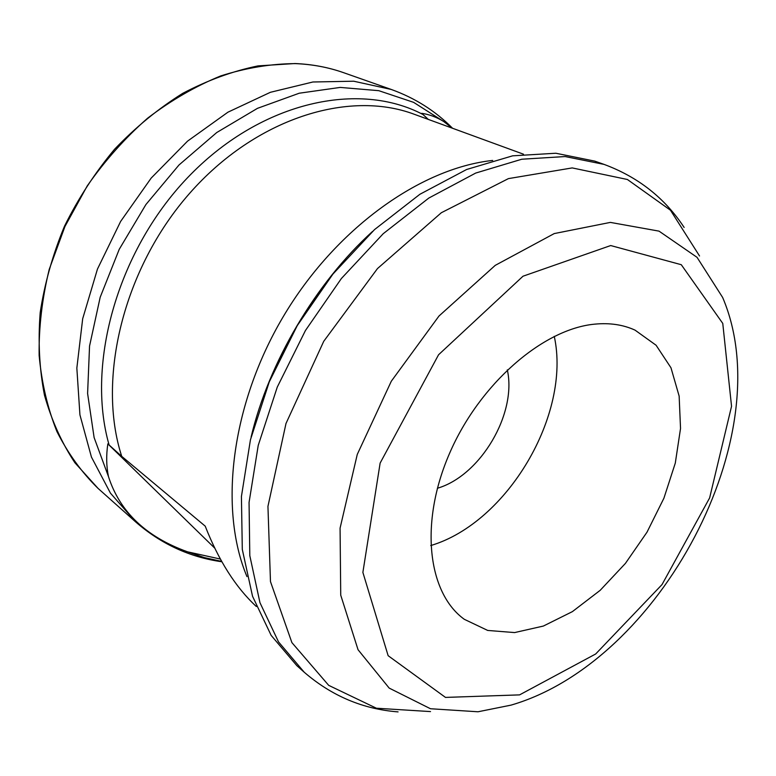 <?xml version="1.0" encoding="UTF-8"?>
<svg xmlns="http://www.w3.org/2000/svg" width="776" height="776" viewBox="0 0 776 776"><rect width="100%" height="100%" fill="white"/><g stroke="black" fill="none" stroke-linecap="round" stroke-linejoin="round"><path stroke-width="1.16" d="M437.373 488.269C480.48 475.727 517.136 413.647 507.31 369.842M594.755 324.145C543.113 328.84 479.549 383.751 449.517 453.465C419.224 523.14 427.799 593.068 464.31 619.306L487.706 630.442L514.614 632.576L543.365 626.057L572.378 611.633L600.168 590.332L625.427 563.386L647 532.19L663.907 498.221L675.295 463.097L680.533 428.468L679.145 396.1L670.968 367.775L656.098 345.252L635.049 330.139C623.157 324.698 609.723 322.7 594.755 324.145M604.067 164.396L565.132 156.548L521.812 159.226L475.707 173.058L428.779 198.084L383.228 233.692L341.382 278.516L305.443 330.508L277.274 387.088L258.233 445.375L249.057 502.45L249.804 555.645L259.96 602.69L278.535 641.917L304.211 672.22L296.839 665.643L271.154 635.379L252.54 596.278L242.296 549.418L241.423 496.504L250.444 439.759L269.282 381.84L297.227 325.658L332.933 274.054L374.546 229.58L419.884 194.281L466.638 169.488L512.616 155.831L555.849 153.241L594.755 161.117L604.067 164.396C638.115 177.006 664.809 198.016 684.141 227.436M256.322 606.492C235.768 587.471 218.735 560.699 205.213 526.147L121.725 456.356C96.66 379.144 123.248 268.709 189.441 193.544C255.556 118.194 348.696 89.579 414.268 114.276L523.47 154.191M428.303 119.407L421.727 113.335C429.332 114.421 436.645 117.147 443.688 121.512L452.214 128.147M214.768 548.166L107.845 443.853L121.725 456.356M107.845 443.853C106.128 455.308 106.331 466.201 108.456 476.542L94.119 437.577L87.601 393.5L89.55 346.038L100.191 297.227L119.242 249.3L145.917 204.534L178.965 165.016L216.766 132.512L257.486 108.33L299.235 93.217L340.198 87.416L378.775 90.676L413.618 102.354L443.688 121.512M221.674 561.397L204.36 557.605L187.637 551.852L220.384 559.059M187.637 551.852C146.14 536.943 119.756 511.84 108.456 476.542M430.728 545.567C507.339 522.811 571.349 414.423 554.268 336.347M295.307 63.613C270.931 63.768 246.05 67.871 220.665 75.941C195.377 86.281 171.011 100.376 147.566 118.224C125.091 138.012 104.964 160.593 87.203 185.959L64.961 226.466L49.237 269.34C42.117 298.566 38.752 327.268 39.139 355.457C41.662 382.859 47.598 408.263 56.958 431.64C68.065 453.533 81.761 472.448 98.057 488.395L74.894 462.748C61.682 442.776 51.546 420.243 44.465 395.168C39.372 368.93 37.946 341.392 40.197 312.553C44.62 283.405 52.719 254.625 64.486 226.204C78.221 198.491 94.914 172.835 114.557 149.254C135.577 127.283 158.275 108.659 182.661 93.382C207.57 80.287 232.684 71.12 258.02 65.892L294.977 63.535C312.117 64.243 328.306 67.289 343.535 72.653C328.423 67.328 312.34 64.311 295.307 63.613M519.571 694.879L445.492 697.411L388.136 655.691L362.877 572.407L380.133 463.088L438.566 354.758L523.005 276.217L610.693 245.546L681.279 264.703L722.766 323.417L731.545 406.294L709.623 497.93L662.025 584.58L595.677 653.984L519.571 694.879M478.016 711.776L430.476 708.74L389.183 688.099L358.037 649.716L340.732 595.173L340.072 528.165L357.261 454.435L391.317 381.21L438.983 316.026L495.243 265.363L554.239 233.576L610.363 222.402L659.018 231.132L697.032 257.322L722.65 297.48C781.461 435.22 659.823 662.035 511.006 705.132L478.016 711.776M430.515 711.582L376.399 708.226L328.694 685.353L291.902 642.615L270.475 581.602L267.943 506.379L285.995 423.492L323.738 341.304L377.475 268.574L441.331 212.731L508.425 178.616L572.203 167.917L627.396 179.489L670.464 210.218L699.535 255.983M246.952 576.597C218.706 509.337 230.821 405.411 282.92 317.2C334.99 228.988 420.146 168.188 492.682 160.438M109.106 445.017C85.505 362.799 118.505 247.515 190.77 174.396C262.928 100.996 359.424 80.985 422.881 114.46M221.878 561.766C189.751 557.246 161.059 544.005 135.8 522.044L110.454 493.158L91.432 457.054L79.928 414.85L76.843 368.096L82.683 318.742L97.466 269.059L120.658 221.393L151.194 178.073L187.569 141.125L227.95 112.181L270.378 92.305L312.893 81.994L353.691 81.208L391.24 89.453C414.966 97.999 435.414 110.939 452.563 128.273M264.897 393.005C282.707 345.892 307.936 303.164 340.586 264.82M304.211 672.22C331.701 695.946 362.984 709.167 398.078 711.893M391.24 89.453L343.535 72.653M135.8 522.044L98.057 488.395M251.094 437.101C268.671 362.557 315.754 282.833 372.538 231.432"/></g></svg>
